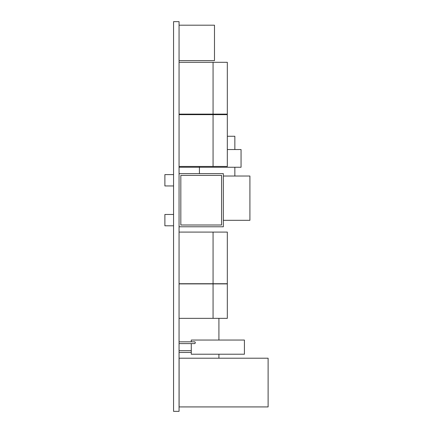 <?xml version="1.0" encoding="UTF-8"?>
<svg xmlns="http://www.w3.org/2000/svg" width="433" height="433" viewBox="0 0 433 433"><rect width="100%" height="100%" fill="white"/><g stroke="black" fill="none" stroke-linecap="round" stroke-linejoin="round"><path stroke-width="0.65" d="M179.056 283.723L213.068 283.723L213.068 318.352L179.056 318.352M213.068 283.723L227.325 283.723L227.325 318.352L213.068 318.352M173.568 185.946L164.886 185.946L164.886 174.607L173.568 174.607M173.568 225.799L164.886 225.799L164.886 214.465L173.568 214.465M221.572 175.403L221.572 225.003L180.832 225.003L180.832 175.403L221.572 175.403M223.341 173.633L223.341 226.773L179.056 226.773L179.056 173.633L223.341 173.633M179.056 341.826L194.839 341.826L195.375 342.709L194.839 343.596L179.056 343.596M191.278 341.826L191.278 340.051L244.423 340.051L244.423 354.221L191.278 354.221L191.278 343.596M179.056 114.648L213.068 114.648L213.068 166.461L179.056 166.461M213.068 114.648L227.325 114.648L227.325 166.461L213.068 166.461M179.056 232.088L213.068 232.088L213.068 283.902L179.056 283.902M213.068 232.088L227.325 232.088L227.325 283.902L213.068 283.902M199.429 166.461L199.429 173.633M227.325 149.542L241.057 149.542L241.057 167.257L179.056 167.257M234.854 167.257L234.854 176.025M227.325 136.26L234.854 136.26L234.854 149.542M179.056 25.195L214.487 25.195L214.487 60.62L179.056 60.62M218.914 318.352L218.914 340.051M218.914 354.221L218.914 358.21M223.341 176.025L249.911 176.025L249.911 220.31L223.341 220.31M223.607 406.923L179.1 406.923L179.1 358.21L268.114 358.21L268.114 406.923L223.607 406.923M179.056 226.773L179.056 411.35L173.568 411.35L173.568 21.65L179.056 21.65L179.056 173.633M179.056 62.303L213.068 62.303L213.068 114.117L179.056 114.117M213.068 62.303L227.325 62.303L227.325 114.117L213.068 114.117M191.278 350.681L179.056 350.681M191.278 352.451L179.056 352.451"/></g></svg>
